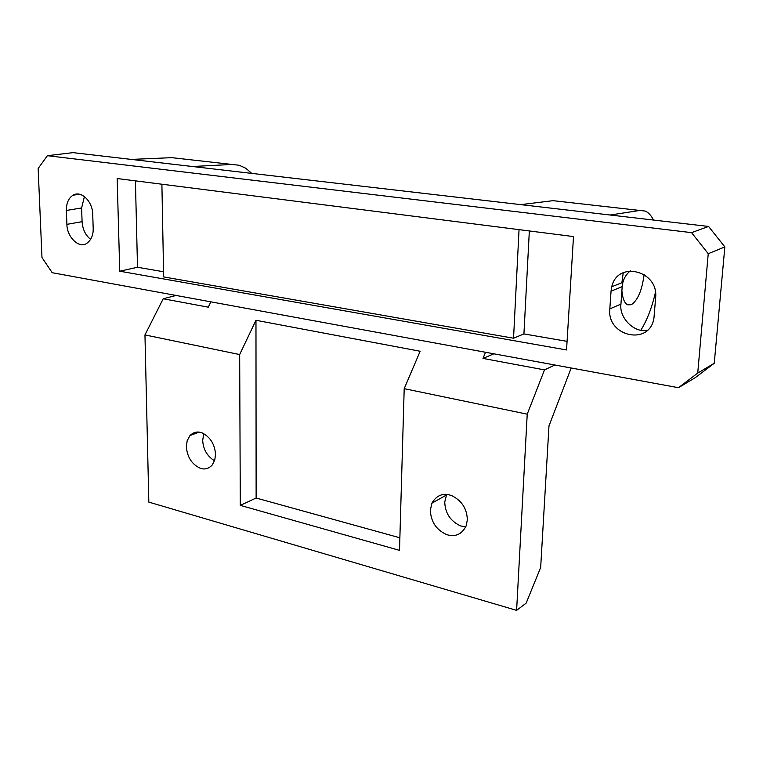 <?xml version="1.0" encoding="UTF-8"?>
<svg xmlns="http://www.w3.org/2000/svg" width="763" height="763" viewBox="0 0 763 763"><rect width="100%" height="100%" fill="white"/><g stroke="black" fill="none" stroke-linecap="round" stroke-linejoin="round"><path stroke-width="1.14" d="M644.125 274.489C642.045 290.388 637.754 300.469 631.268 304.733L627.644 304.809C624.487 303.169 622.57 298.486 621.893 290.732M621.883 282.73L623.237 272.715M708.569 226.449L724.85 246.916L708.236 253.707L691.564 232.639L708.569 226.449L610.152 215.013L639.814 210.454L553.089 200.669L520.795 204.637L72.981 152.638L47.392 155.69L38.15 168.48L41.975 257.512L52.199 272.706L678.479 387.699L697.735 373.069L714.244 363.274L695.331 377.609L678.479 387.699M93.191 228.442L92.733 214.374C92.628 201.327 81.088 190.082 73.01 195.223C68.546 198.103 66.333 203.187 66.371 210.464L66.896 224.351C66.934 237.293 79.524 249.32 87.144 243.073C91.35 239.763 93.363 234.89 93.191 228.442M84.426 196.577L81.612 207.956L82.089 221.68C82.662 229.434 85.513 235.328 90.644 239.363M529.341 230.951L523.923 333.917L567.071 341.357M523.923 333.917L513.547 338.219L519.04 229.644M573.499 236.568L566.547 349.95L119.743 271.208L117.168 178.532L573.499 236.568M135.413 180.85L137.512 267.26L163.568 271.752M161.89 184.217L163.663 276.921L513.547 338.219M137.512 267.26L119.743 271.208M553.089 200.669L558.907 201.327M610.152 215.013L520.795 204.637M131.341 159.41L171.828 157.664L179.295 158.504M192.41 166.506L231.971 164.446L239.277 165.275L245.762 168.242L251.752 173.392M611.049 291.17L609.818 308.891C606.614 336.693 650.19 346.316 653.986 317.732L655.627 297.77C658.793 270.464 617.381 260.317 611.764 286.774L611.049 291.17L622.188 286.65L620.939 304.113C618.955 318.133 634.873 333.536 647.501 330.188M630.352 270.865C626.671 273.812 624.191 277.637 622.904 282.32L622.188 286.65M639.814 210.454L645.126 211.055C648.312 212.324 651.116 215.328 653.548 220.059M655.455 292.343C651.926 307.623 647.072 320.212 640.891 330.141M708.236 253.707L697.735 373.069M714.244 363.274L724.85 246.916M691.564 232.639L47.392 155.69M446.632 494.424L444.743 502.073C445.172 513.261 450.475 521.215 460.652 525.936L465.716 526.937M430.351 510.266C430.876 521.816 436.35 529.951 446.794 534.663C455.397 537.238 461.844 534.329 466.136 525.936L467.337 519.889C467.013 508.721 461.787 500.623 451.667 495.597C443.15 492.64 436.57 495.177 431.915 503.189L430.351 510.266M203.778 433.642L202.681 440.375C203.216 449.426 207.164 456.226 214.537 460.766M186.353 446.756C187.24 457.142 191.837 464.295 200.164 468.224C204.665 469.836 208.69 468.759 212.248 464.991L214.765 460.041L215.519 454.347C214.804 444.333 210.407 437.209 202.338 432.983C197.789 431.124 193.668 431.992 189.958 435.587L187.164 440.737L186.353 446.756M255.967 320.288L256.13 498.02L240.297 505.373L239.668 354.557L255.967 320.288L420.155 351.257L404.199 388.663L399.507 550.352L240.297 505.373M399.879 537.791L256.13 498.02M571.182 367.995L548.979 425.926L540.671 567.472L526.155 603.151L516.608 610.362L148.823 502.111L144.96 334.919L163.206 298.762L176.148 295.462M516.608 610.362L527.223 414.166L544.505 369.893L554.873 365M493.899 353.803L482.998 358.419L485.516 352.268M544.505 369.893L482.998 358.419M210.874 301.843L208.261 307.165L163.206 298.762M527.223 414.166L404.199 388.663M239.668 354.557L144.96 334.919M82.089 221.68L66.896 224.351M81.612 207.956L66.371 210.464M231.971 164.446L171.828 157.664M620.939 304.113L609.818 308.891M79.466 194.231L73.01 195.223M622.904 282.32L611.764 286.774M446.307 495.101L431.915 503.189M189.958 435.587L199.019 432.125"/></g></svg>
